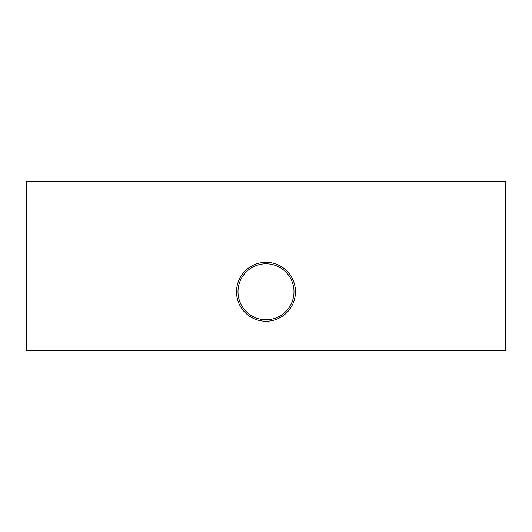 <?xml version="1.0" encoding="UTF-8"?>
<svg xmlns="http://www.w3.org/2000/svg" width="532" height="532" viewBox="0 0 532 532"><rect width="100%" height="100%" fill="white"/><g stroke="black" fill="none" stroke-linecap="round" stroke-linejoin="round"><path stroke-width="0.8" d="M295.466 291.782A29.466 29.466 0 0 0 266 262.316A29.466 29.466 0 0 0 236.534 291.782A29.466 29.466 0 0 0 266 321.248A29.466 29.466 0 0 0 295.466 291.782M26.6 181.292L26.6 350.708L505.4 350.708L505.4 181.292L26.6 181.292M293.99 291.782A27.99 27.99 0 0 1 252.002 316.021A27.99 27.99 0 0 1 252.002 267.543A27.99 27.99 0 0 1 293.99 291.782"/></g></svg>
